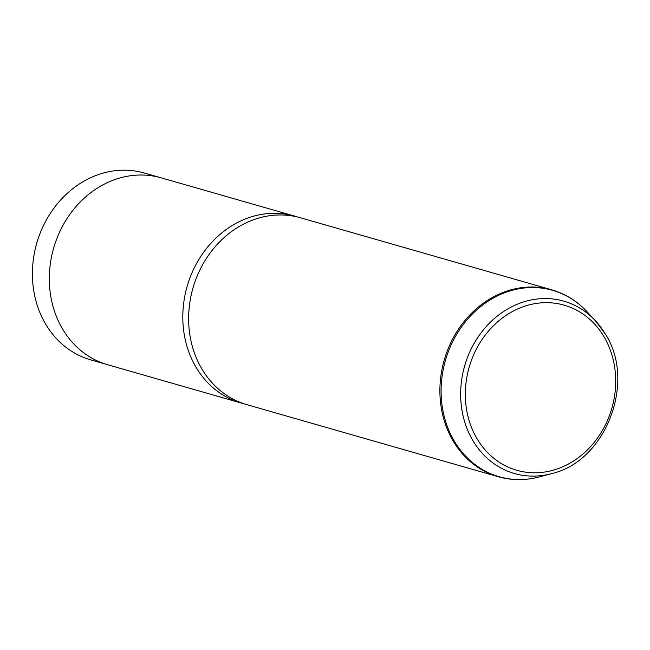 <?xml version="1.0" encoding="UTF-8"?>
<svg xmlns="http://www.w3.org/2000/svg" width="650" height="650" viewBox="0 0 650 650"><rect width="100%" height="100%" fill="white"/><g stroke="black" fill="none" stroke-linecap="round" stroke-linejoin="round"><path stroke-width="0.97" d="M105.999 364.244L90.691 359.856A97.191 83.996 -74 0 1 45.727 324.269A97.191 83.996 -74 0 1 50.375 213.314A97.191 83.996 -74 0 1 144.268 173.006L159.575 177.393M244.026 403.78A97.207 84.013 -74 0 1 241.093 403L107.608 364.723A97.207 84.013 -74 0 1 62.636 329.127A97.207 84.013 -74 0 1 67.283 218.156A97.207 84.013 -74 0 1 161.192 177.84L294.686 216.117A97.207 84.013 -74 0 1 297.578 217.011M241.093 403A97.207 84.013 -74 0 1 196.121 367.404A97.207 84.013 -74 0 1 200.777 256.433A97.207 84.013 -74 0 1 294.686 216.117M246.927 404.674A97.207 84.013 -74 0 1 201.955 369.078A97.207 84.013 -74 0 1 206.602 258.107A97.207 84.013 -74 0 1 300.511 217.791L551.769 289.835A97.207 84.013 -74 0 0 457.86 330.151A97.207 84.013 -74 0 0 453.212 441.122A97.207 84.013 -74 0 0 498.184 476.718L246.927 404.674M603.923 336.619A85.889 74.23 -74 0 1 580.905 455.723A85.889 74.23 -74 0 1 477.108 438.839A85.889 74.23 -74 0 1 500.118 319.735A85.889 74.23 -74 0 1 603.923 336.619M551.476 473.663L539.313 476.913A96.947 83.785 -74 0 1 454.382 441.244A96.947 83.785 -74 0 1 473.281 313.113A96.947 83.785 -74 0 1 586.755 311.464L595.343 320.661L605.386 334.092C636.464 381.826 605.743 461.622 551.476 473.663A89.643 77.48 -74 0 1 472.94 440.676A89.643 77.48 -74 0 1 490.417 322.189A89.643 77.48 -74 0 1 595.343 320.661A89.643 77.48 -74 0 1 605.304 333.986M586.755 311.464C576.891 300.966 565.232 293.759 551.769 289.835M539.313 476.913C525.387 480.586 511.68 480.521 498.184 476.718"/></g></svg>
